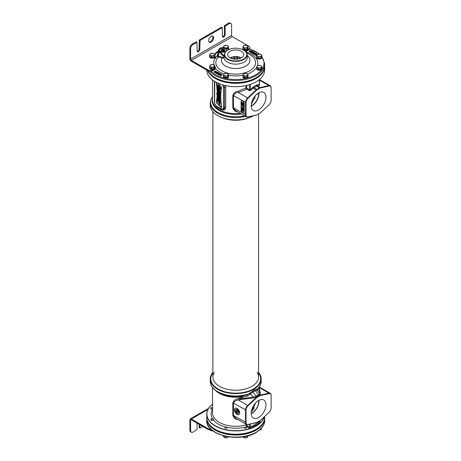<?xml version="1.0" encoding="UTF-8"?>
<svg xmlns="http://www.w3.org/2000/svg" width="461" height="461" viewBox="0 0 461 461"><rect width="100%" height="100%" fill="white"/><g stroke="black" fill="none" stroke-linecap="round" stroke-linejoin="round"><path stroke-width="0.69" d="M212.527 96.516L211.351 98.377L210.245 102.838L210.245 105.206A25.476 14.706 0 0 0 217.707 115.607A25.476 14.706 0 0 0 253.377 115.803A25.297 14.608 180 0 1 217.828 115.676A25.297 14.608 180 0 1 217.765 115.642M271.126 88.08L271.126 87.792A4.426 2.559 120 0 0 270.204 85.763A4.426 2.559 120 0 0 268.913 85.613L260.494 87.475A4.426 2.559 120 0 0 259.572 87.849L257.088 89.284A4.426 2.559 120 0 0 256.16 89.976L247.741 97.836A4.426 2.559 120 0 0 245.534 102.567L245.534 114.875A4.426 2.559 120 0 0 246.451 116.898A4.426 2.559 120 0 0 247.741 117.054L256.16 115.187A4.426 2.559 120 0 0 257.088 114.818L259.82 113.239A4.074 2.351 120 0 0 260.667 112.599L269.091 104.739A4.074 2.351 120 0 0 271.126 100.383L271.126 88.08A4.074 2.351 120 0 0 269.091 86.069L260.667 87.936A4.074 2.351 120 0 0 259.82 88.276L257.336 89.711A4.074 2.351 120 0 0 256.483 90.35L248.064 98.21A4.074 2.351 120 0 0 246.03 102.567L246.03 114.875A4.074 2.351 120 0 0 248.064 116.881L256.483 115.014A4.074 2.351 120 0 0 257.336 114.674M245.926 85.613L245.926 87.993L238.112 91.163C235.588 91.485 233.825 92.897 232.822 95.41L232.822 107.718A1.055 0.611 180 0 1 233.439 107.891L235.669 110.675L246.451 116.898M232.822 107.718C233.767 110.415 235.531 111.856 238.112 112.029M216.128 105.978L217.119 107.102A23.188 13.386 0 0 0 221.874 109.851C224.104 110.496 225.383 109.701 225.723 107.459L225.723 87.377L225.273 85.562M256.143 81.793A28.813 16.636 180 0 1 256.091 81.822A28.813 16.636 180 0 1 215.345 81.822A28.813 16.636 180 0 1 215.293 81.793M234.724 56.864A0.876 0.507 180 0 1 234.983 57.222A0.876 0.507 180 0 1 234.442 57.688A0.876 0.507 180 0 1 233.479 57.579A0.876 0.507 180 0 1 233.226 57.222A0.876 0.507 180 0 1 233.767 56.755A0.876 0.507 180 0 1 234.724 56.864M231.001 58.311A0.876 0.507 180 0 1 232.361 58.224A0.876 0.507 180 0 1 232.621 58.587A0.876 0.507 180 0 1 232.528 58.812M237.645 57.187A0.876 0.507 180 0 1 237.899 57.544A0.876 0.507 180 0 1 237.357 58.011A0.876 0.507 180 0 1 236.401 57.902A0.876 0.507 180 0 1 236.141 57.544A0.876 0.507 180 0 1 236.689 57.078A0.876 0.507 180 0 1 237.645 57.187M233.825 59.066A0.876 0.507 180 0 1 233.785 58.91A0.876 0.507 180 0 1 234.326 58.438A0.876 0.507 180 0 1 235.283 58.547A0.876 0.507 180 0 1 235.542 58.91A0.876 0.507 180 0 1 235.392 59.192M240.613 57.544A0.876 0.507 180 0 1 240.821 57.867A0.876 0.507 180 0 1 240.279 58.334A0.876 0.507 180 0 1 239.322 58.224A0.876 0.507 180 0 1 239.063 57.867A0.876 0.507 180 0 1 240.319 57.406M236.712 59.158A0.876 0.507 180 0 1 237.3 58.749A0.876 0.507 180 0 1 238.204 58.87A0.876 0.507 180 0 1 238.308 58.945M207.594 70.602A28.962 16.723 0 0 0 227.93 82.721A28.962 16.723 0 0 0 256.195 78.439A28.962 16.723 0 0 0 264.649 67.364M206.759 70.124A28.962 16.723 0 0 0 215.241 81.764A28.962 16.723 0 0 0 256.195 81.764L256.195 81.764A28.962 16.723 0 0 0 264.677 69.939L264.677 67.047M251.28 104.503L255.659 95.346M254.996 98.493A21.177 12.228 0 0 0 254.028 97.409M258.73 92.88A9.75 5.63 -60 0 1 258.765 93.623A9.75 5.63 -60 0 1 251.21 105.909M256.863 94.188L257.653 94.142L258.108 93.255M258.996 92.736A10.125 5.843 -60 0 1 259.024 93.468A10.125 5.843 120 0 1 251.222 106.209M265.945 97.219A10.419 6.016 120 0 0 263.669 92.384A10.419 6.016 120 0 0 255.682 95.323A10.419 6.016 120 0 0 251.205 105.73A10.419 6.016 120 0 0 253.25 110.433A10.419 6.016 120 0 0 261.318 107.788A10.419 6.016 120 0 0 265.945 97.219M244.226 103.731A2.109 1.216 -120 0 0 242.74 101.149L242.561 101.045A2.109 1.216 -120 0 0 241.506 100.942A2.109 1.216 -120 0 0 241.074 101.904L241.074 110.306A2.109 1.216 -120 0 0 242.561 112.887L242.74 112.985A2.109 1.216 -120 0 0 243.788 113.089A2.109 1.216 -120 0 0 244.226 112.127L244.226 103.731M241.639 100.884A2.109 1.216 -120 0 0 241.322 101.766L241.322 110.162A2.109 1.216 -120 0 0 242.809 112.743L242.987 112.841A2.109 1.216 -120 0 0 243.909 113.008M242.48 104.163L242.031 103.904L241.783 104.295L243.517 105.298L241.967 103.402L243.517 103.667L243.517 103.293L241.783 102.29L243.149 103.327L241.783 103.126L243.149 104.837L241.783 104.048M243.517 105.298L243.765 104.78L242.446 103.483M243.517 103.667L243.765 103.149L241.783 102.29M242.728 103.085L241.783 103.126M242.814 106.566L242.814 105.483L243.299 105.759L243.517 107.142L243.517 105.638L241.783 104.63L242.595 105.35L242.595 106.439L243.062 106.428L243.062 105.627M243.517 107.142L243.765 105.494L241.783 104.63M242.595 107.528L242.843 106.796L242.411 106.837L242.595 107.528L242.411 106.837M243.373 109.522L243.765 109.009L243.512 108.272L242.549 107.592L241.818 107.914L242.042 108.882L242.999 109.562L243.483 109.378L243.373 108.606L241.927 107.77M243.373 111.366L243.765 110.847L243.512 110.11L242.549 109.43L241.818 109.758L242.042 110.721L242.999 111.401L243.483 111.222L243.373 110.444L241.927 109.614M243.304 109.199L242.549 108.802L242.244 107.955M243.304 111.043L242.549 110.646L242.244 109.793M242.78 108.179L243.224 109.315L242.002 108.485L242.077 107.983L242.78 108.179M242.78 110.018L243.224 111.153L242.002 110.323L242.077 109.822L242.78 110.018M238.112 91.163L238.441 92.465C236.072 92.586 234.407 93.629 233.439 95.583L233.439 107.891L246.03 114.875M246.733 85.429L246.733 88.074A0.703 0.403 180 0 0 245.926 87.993L246.623 89.232L238.441 92.465L248.064 98.21M250.375 84.38L250.375 89.52L249.384 89.872A0.703 0.403 -60 0 1 249.032 90.627L251.02 90.27L250.375 89.52L252.536 87.504A5.129 2.962 -60 0 1 253.608 86.703L256.091 85.268A5.129 2.962 -60 0 1 257.157 84.836L259.324 84.357A0.703 0.507 -102.5 0 0 259.67 85.273L259.537 84.403M259.526 80.214A1.055 0.974 -164.8 0 0 259.612 80.243L259.526 80.514M259.526 79.672L259.612 80.243L268.913 85.613L269.091 86.069M259.324 84.138L259.324 79.626M217.114 107.102A1.055 0.692 127.8 0 0 216.987 106.704M214.768 81.482L214.601 102.405C214.382 103.235 215.085 104.526 216.705 106.278L221.436 109.009C223.066 109.119 223.769 108.635 223.545 107.574L223.545 87.486L222.605 84.876M216.382 82.392L217.35 93.9L216.612 93.151L217.189 95.865L216.295 102.521L221.551 107.955L220.612 96.188L221.539 87.135L217.529 82.963M219.753 90.033L218.018 88.281L217.984 90.056L219.724 91.797L219.753 90.033M219.453 90.696C219.246 89.722 218.86 89.273 218.301 89.365C218.502 90.327 218.889 90.777 219.453 90.696L219.384 90.84M219.753 99.317L218.018 97.565L217.984 99.346L219.724 101.086L219.753 99.317M219.453 100.008C219.246 99.034 218.86 98.591 218.301 98.677C218.502 99.645 218.889 100.089 219.453 100.008L219.384 100.152M217.776 85.101L220.698 88.322L220.698 89.278L218.381 86.731L218.381 88.212L217.776 87.544L217.776 85.101L218.145 84.882L221.067 88.103L220.698 89.278M219.972 95.214L217.759 91.837L217.759 90.898L219.972 92.413L219.972 93.243L218.439 92.114L219.972 94.326L219.972 95.214L220.341 94.107L219.499 92.897M218.67 94.551L218.41 95.715L217.915 95.185L218.024 93.6L219.759 96.896L218.67 96.24L218.381 94.447M219.442 95.64L219.073 95.957C219.597 96.084 219.597 95.75 219.073 94.949L219.413 96.107M216.872 93.416L218.093 95.905L220.001 97.968L220.001 98.815L217.684 96.309L216.716 93.474L217.085 93.26M218.854 101.996L219.966 103.644L219.966 104.52L216.906 99.91L216.993 99.242L218.099 100.821L219.966 101.777L219.966 102.613L218.854 101.996M223.545 87.486A0.703 0.403 -0 0 0 224.53 87.492L223.764 85.199M221.868 109.851A1.055 0.513 113.3 0 0 221.655 109.366C223.839 109.528 224.795 108.929 224.53 107.574L224.53 87.492A1.055 0.611 0 0 1 225.723 87.377M216.705 106.278A0.703 0.352 125.9 0 0 216.791 106.56A0.703 0.352 125.9 0 0 216.831 106.583L221.655 109.366A0.703 0.455 113.3 0 1 221.436 109.009M218.664 88.051L220.122 89.814L220.099 91.583L219.724 91.797M218.67 98.464C218.877 99.426 219.263 99.87 219.822 99.795M218.67 89.146C218.877 90.114 219.263 90.558 219.822 90.483M216.975 100.02L216.67 102.307L221.493 107.304M217.506 96.078L217.091 99.184M216.791 82.6L217.719 93.681L217.35 93.9M218.018 97.565L218.623 97.323M220.006 98.81L220.099 100.867L219.724 101.086M218.756 87.141L218.381 88.212M219.741 91.785L220.346 92.2L219.972 93.243M217.759 90.898L218.393 90.857M218.024 93.6L218.785 93.399M220.139 95.116L220.128 96.683L219.759 96.896M219.038 94.338L218.416 95.721M219.615 96.931L220.37 97.749L220.001 98.815M218.093 95.905L218.67 95.905M217.586 93.762L217.834 94.741M219.678 102.457L220.335 103.431L219.966 104.52M219.448 101.103L220.335 101.558L219.966 102.613M216.993 99.242L217.367 99.023L219.171 100.959M216.295 102.521L216.67 102.307M220.698 88.322L221.067 88.103M219.972 94.326L220.341 94.107M219.972 92.413L220.346 92.2M220.001 97.968L220.37 97.749M217.269 94.032L217.644 93.819M219.966 103.644L220.335 103.431M219.966 101.777L220.335 101.558M218.099 100.821L218.474 100.607M258.558 372.39A25.476 14.706 180 0 1 261.191 378.902L261.191 381.27C261.156 384.001 260.05 386.508 257.872 388.796L254.887 389.706L247.28 394.789L242.353 396.258L242.757 397.405L239.789 399.07L255.14 396.812L259.451 394.322L259.808 393.677L258.886 388.047L258.212 388.485L257.97 390.046L255.308 390.64L252.818 392.075L247.816 395.907L242.757 397.405L242.261 396.696L238.112 398.719C235.588 399.036 233.825 400.448 232.822 402.96L232.822 415.269C233.767 417.971 235.531 419.406 238.112 419.579M261.191 378.902A25.476 14.706 180 0 1 253.729 389.303A25.476 14.706 180 0 1 225.971 392.49A25.476 14.706 180 0 1 210.245 378.902A25.476 14.706 180 0 1 212.878 372.39M258.558 372.476A25.297 14.608 0 0 1 253.608 389.09A25.297 14.608 180 0 1 221.124 390.692A25.297 14.608 180 0 1 212.878 372.476M257.872 388.796L257.734 389.021A1.055 1.014 -161.1 0 0 257.97 390.046M261.191 381.27A25.476 14.706 180 0 1 257.117 389.251A1.055 0.945 -70.8 0 0 257.238 390.265M216.065 390.963A23.188 13.386 0 0 0 242.261 396.696L242.353 396.258A23.499 13.565 180 0 1 219.102 392.835L217.92 392.155A25.165 14.527 180 0 0 247.28 394.789L247.816 395.907M210.245 378.902L210.245 381.27A25.476 14.706 180 0 0 223.533 394.19A25.476 14.706 180 0 0 249.539 393.625L250.306 394.264M249.897 393.193L253.492 397.324L253.515 397.895L256.466 396.477L257.088 396.835A4.426 2.559 120 0 0 256.16 397.526L247.741 405.386A4.426 2.559 120 0 0 245.534 410.117L245.534 422.426A4.426 2.559 120 0 0 246.451 424.454A4.426 2.559 120 0 0 247.741 424.604L256.16 422.737A4.426 2.559 120 0 0 257.088 422.368L259.82 420.789A4.074 2.351 120 0 0 260.667 420.15L269.091 412.29A4.074 2.351 120 0 0 271.126 407.939L271.126 395.63A4.074 2.351 120 0 0 269.091 393.625L260.667 395.486A4.074 2.351 120 0 0 259.82 395.832L257.336 397.267A4.074 2.351 120 0 0 256.483 397.901L248.064 405.761A4.074 2.351 120 0 0 246.03 410.117L246.03 422.426A4.074 2.351 120 0 0 248.064 424.431L256.483 422.564A4.074 2.351 120 0 0 257.336 422.224M252.501 391.084A1.055 0.588 -114.9 0 0 252.818 392.075L256.097 396.149A1.055 0.611 60 0 0 256.466 396.477L260.35 393.948A1.055 0.962 -9.3 0 1 259.808 393.677L256.996 390.179A1.055 0.939 -69.8 0 1 256.881 389.159M254.887 389.706A1.055 0.622 -125.3 0 0 255.308 390.64L258.581 394.714A1.055 0.611 60 0 0 258.955 395.042L259.572 395.4L257.088 396.835L257.336 397.267M259.318 387.021L259.434 388.312A1.055 0.962 -9.3 0 1 258.886 388.047A1.055 1.026 -141.9 0 1 258.73 387.822M271.126 395.63L271.126 395.342A4.426 2.559 120 0 0 270.204 393.314A4.426 2.559 120 0 0 268.913 393.164L260.494 395.025A4.426 2.559 120 0 0 259.572 395.4L259.82 395.832M259.024 387.436A1.055 0.974 -164.8 0 0 259.612 387.793L268.913 393.164L269.091 393.625M212.527 387.592L212.527 412.9A23.188 13.386 0 0 0 245.926 424.921L246.762 426.736A24.594 14.199 180 0 1 245.822 426.995L244.428 427.33A1.17 0.674 0 0 0 244.301 427.635A1.17 0.674 0 0 0 245.465 428.309A1.17 0.674 0 0 0 246.635 427.635A1.17 0.674 0 0 0 245.822 426.995M225.613 426.995L227.008 427.33A1.17 0.674 0 0 1 227.135 427.635A1.17 0.674 0 0 1 226.795 428.113A1.17 0.674 0 0 1 225.521 428.257A1.17 0.674 0 0 1 224.801 427.635A1.17 0.674 0 0 1 225.141 427.157A1.17 0.674 0 0 1 225.613 426.995A24.594 14.199 180 0 1 213.374 419.983M212.757 405.38L212.118 404.504A28.813 16.636 0 0 0 224.668 429.41A28.813 16.636 0 0 0 264.084 416.963M264.677 416.41L264.677 417.493A28.962 16.723 180 0 1 256.195 429.312L255.947 429.456A28.611 16.515 180 0 1 215.489 429.456A28.611 16.515 180 0 1 215.362 429.387M255.947 429.456L256.195 429.312A28.962 16.723 180 0 1 215.241 429.312A28.962 16.723 180 0 1 206.759 417.493L206.759 414.168A28.962 16.723 180 0 1 212.417 404.239M264.337 416.727A28.962 16.723 180 0 1 256.195 425.993A28.962 16.723 180 0 1 224.634 429.617A28.962 16.723 180 0 1 206.759 414.168M212.527 404.141L212.118 404.504M251.28 412.059L255.659 402.897M258.73 400.43A9.75 5.63 -60 0 1 258.765 401.174A9.75 5.63 -60 0 1 251.21 413.459M258.996 400.286A10.125 5.843 120 0 1 259.024 401.018A10.125 5.843 -60 0 1 251.222 413.759M251.205 413.281A10.419 6.016 120 0 0 253.25 417.983A10.419 6.016 120 0 0 261.318 415.338A10.419 6.016 120 0 0 265.945 404.775A10.419 6.016 120 0 0 263.669 399.935A10.419 6.016 120 0 0 255.682 402.874A10.419 6.016 120 0 0 251.205 413.281M232.822 415.269A1.055 0.611 180 0 1 233.439 415.442L235.669 418.231L246.451 424.454M238.112 398.719L238.441 400.015C236.072 400.142 234.407 401.179 233.439 403.133L233.439 415.442L246.03 422.426M253.515 397.895L239.818 399.635L239.426 398.339L239.818 399.635L238.441 400.015L248.064 405.761M260.35 393.948L259.434 388.312A1.055 0.974 23.6 0 1 258.748 387.799M239.691 412.9A3.688 2.132 60 0 1 238.931 414.589A3.688 2.132 60 0 1 236.084 413.603A3.688 2.132 60 0 1 234.476 409.887A3.688 2.132 60 0 1 235.243 408.198A3.688 2.132 60 0 1 238.083 409.189A3.688 2.132 60 0 1 239.691 412.9M239.052 414.508A3.688 2.132 60 0 1 236.257 413.373A3.688 2.132 60 0 1 234.724 409.743A3.688 2.132 60 0 1 235.369 408.135M238.954 412.186A2.293 1.325 -120 0 0 237.968 409.898A2.293 1.325 -120 0 0 236.211 409.247A2.293 1.325 -120 0 0 235.709 410.313A2.293 1.325 -120 0 0 236.729 412.641A2.293 1.325 -120 0 0 238.504 413.223A2.293 1.325 -120 0 0 238.954 412.186M251.925 409.201A1.181 0.68 0 0 0 253.256 408.809A1.181 0.68 0 0 0 253.014 408.048A1.181 0.68 0 0 0 252.438 407.864M251.285 412.019A1.181 0.68 0 0 0 251.458 411.857A1.181 0.68 0 0 0 251.401 411.235M253.435 409.668A1.181 0.68 0 0 0 251.718 409.869M251.585 410.371A1.181 0.68 0 0 0 251.66 410.497A1.181 0.68 0 0 0 251.902 410.699A1.181 0.68 0 0 0 252.536 410.889M253.054 408.988A0.876 0.507 0 0 0 253.054 408.965A0.876 0.507 0 0 0 252.801 408.602A0.876 0.507 0 0 0 252.196 408.458M253.089 410.186A0.876 0.507 0 0 0 251.862 410.647A0.876 0.507 0 0 0 251.862 410.676M249.297 117.67A22.837 13.185 180 0 1 222.139 117.67M258.558 372.966A24.946 14.4 0 0 1 253.36 388.946A24.946 14.4 180 0 1 221.637 390.651A24.946 14.4 180 0 1 212.878 372.966M257.065 372.35A22.837 13.185 0 0 1 258.558 377.04A22.837 13.185 0 0 1 251.867 386.364A22.837 13.185 180 0 1 226.979 389.222A22.837 13.185 180 0 1 212.878 377.04A22.837 13.185 180 0 1 214.371 372.35M207.917 70.787A28.985 16.734 0 0 0 215.218 77.88A28.985 16.734 0 0 0 246.814 81.505A28.985 16.734 0 0 0 264.706 66.044A28.985 16.734 0 0 0 264.706 65.929M207.727 70.683A28.985 16.734 0 0 0 215.218 78.163A28.985 16.734 0 0 0 246.814 81.793A28.985 16.734 0 0 0 264.706 66.332A28.985 16.734 0 0 0 264.706 66.188M206.759 417.067A28.985 16.734 0 0 0 206.73 417.775A28.985 16.734 0 0 0 215.218 429.612A28.985 16.734 0 0 0 246.814 433.242A28.985 16.734 0 0 0 264.706 417.775A28.985 16.734 0 0 0 264.677 417.067M206.73 417.92A28.985 16.734 0 0 0 206.73 418.064A28.985 16.734 0 0 0 215.218 429.9A28.985 16.734 0 0 0 246.814 433.524A28.985 16.734 0 0 0 264.706 418.064A28.985 16.734 0 0 0 264.706 417.92M208.084 70.867A28.985 16.734 0 0 0 215.218 77.65A28.985 16.734 0 0 0 256.218 77.65L256.218 77.65A28.985 16.734 0 0 0 264.706 65.814L264.706 63.751L261.785 56.259M256.016 77.765L256.016 77.765A28.709 16.573 180 0 1 215.42 77.765A28.709 16.573 180 0 1 215.322 77.707M222.179 74.722L215.218 70.994L213.979 71.997L220.439 75.725L222.179 75.01L215.719 71.282L213.979 71.709M257.595 54.433L250.749 50.48L249.009 51.2L255.964 55.499L256.973 55.205L256.425 55.522M217.915 54.07A5.826 3.365 0 0 0 217.148 56.242L218.312 57.106A35.272 16.118 75.9 0 1 221.977 58.126C223.268 58.397 223.994 57.913 224.144 56.68M217.846 55.666L218.52 56.357L218.929 51.77A4.61 2.662 180 0 1 218.324 50.278L217.805 55.078A5.129 2.962 0 0 0 217.846 55.666A0.703 0.57 166.7 0 1 217.148 56.242A22.111 12.764 180 0 0 215.368 58.184M218.214 57.106A0.703 0.617 98.3 0 0 218.52 56.357L218.595 56.363A35.929 16.423 75.9 0 1 222.329 57.406C223.36 57.752 223.931 57.464 224.046 56.53L223.366 56.207A0.524 0.375 -45 0 1 223.821 55.666L219.384 51.229A4.086 2.357 180 0 1 220.035 48.382A4.086 2.357 180 0 1 224.962 48.007L229.192 49.413M225.533 48.543A3.688 2.132 180 0 1 226.61 50.047A3.688 2.132 180 0 1 224.334 52.018A3.688 2.132 180 0 1 220.312 51.557A3.688 2.132 180 0 1 219.234 50.047A3.688 2.132 180 0 1 221.511 48.082A3.688 2.132 180 0 1 225.533 48.543M224.155 56.104A0.524 0.49 -109.5 0 0 224.092 56.473L223.821 55.666A12.286 7.094 180 0 1 224.34 54.761M227.682 50.18L227.682 50.18A11.364 6.558 0 0 0 224.374 54.415A11.364 6.558 0 0 0 231.047 60.8A11.364 6.558 0 0 0 243.754 59.457A11.364 6.558 0 0 0 247.061 54.415A11.364 6.558 0 0 0 243.754 50.18A11.364 6.558 0 0 0 243.644 50.116M227.901 50.053A11.052 6.385 0 0 0 227.901 59.083A11.052 6.385 0 0 0 243.535 59.083A11.052 6.385 0 0 0 243.535 50.053A11.052 6.385 0 0 0 227.901 50.053M241.385 51.298A8.016 4.627 0 0 0 232.569 50.312A8.016 4.627 0 0 0 227.705 54.669A8.016 4.627 0 0 0 230.051 57.838A8.016 4.627 0 0 0 238.706 58.864A8.016 4.627 0 0 0 243.731 54.669A8.016 4.627 0 0 0 241.385 51.298M241.287 57.896A7.768 4.483 0 0 0 241.212 57.85A7.768 4.483 0 0 0 230.223 57.85A7.768 4.483 0 0 0 230.148 57.896M221.418 51.206A2.132 1.227 0 0 0 223.718 51.476A2.132 1.227 0 0 0 225.054 50.364A2.132 1.227 0 0 0 224.426 49.465A2.132 1.227 0 0 0 222.087 49.206A2.132 1.227 0 0 0 220.79 50.364A2.132 1.227 0 0 0 221.418 51.206M219.24 50.191A3.688 2.132 180 0 1 221.626 48.342A3.688 2.132 180 0 1 225.533 48.831A3.688 2.132 180 0 1 226.605 50.191M224.144 56.582A0.703 0.392 -173.8 0 0 224.092 56.473L224.046 56.53A0.524 0.467 -102.4 0 1 224.121 56.081M214.918 72.538L216.174 72.965M216.895 72.544L216.785 71.893M217.402 72.256L216.163 72.971L216.318 73.345L217.235 72.821M216.318 73.063L217.402 72.435L216.964 73.432L217.2 73.858L218.249 73.247M217.385 73.282L217.638 72.389L217.229 73.374L218.284 72.763M218.802 73.063L217.557 73.777L217.92 74.037M218.134 73.916L218.9 73.472M219.603 73.524L218.9 73.455L219.597 73.916L217.92 73.985L218.854 74.815L218.987 74.446L218.26 74.031L219.62 74.054L219.707 73.581M218.785 74.33L220.266 74.578L219.995 74.941L219.378 74.463L219.972 75.045L220.525 74.815L219.88 74.325L220.3 74.077L221.05 74.509M218.9 73.455L219.027 73.812L219.551 73.645M220.306 73.927L219.615 74.325L220.272 74.872M219.603 74.959L220.335 75.27L220.548 74.711M220.231 74.405L221.05 74.797M215.483 72.394L216.157 72.002L216.63 72.279M216.935 72.481L216.935 72.077M216.883 72.556L216.935 72.198M216.774 72.619L216.883 72.285M216.376 72.844L216.774 72.377M216.221 72.936L216.376 72.608M216.065 72.988L216.221 72.671M215.852 72.988L216.065 72.7M216.163 71.536L214.918 72.256M216.157 71.72L216.618 72.291L215.961 72.579L215.235 72.25L216.157 72.002M217.2 73.57L218.439 73.092M217.713 73.869L218.958 73.432M216.624 72.273L216.624 71.985M216.163 73.259L216.163 72.971M216.964 73.72L216.964 73.432M217.557 74.065L217.557 73.777M217.92 74.273L217.92 73.985M219.292 73.812L219.292 73.524M219.159 73.8L219.159 73.512M219.488 74.354L219.488 74.065M219.799 74.717L219.799 74.428M219.978 74.728L219.978 74.44M220.3 74.365L220.3 74.077M220.525 75.103L220.525 74.815M220.444 75.212L220.444 74.924M220.335 75.27L220.335 74.982M220.151 75.316L220.151 75.028M219.972 75.333L219.972 75.045M219.759 75.304L219.759 75.016M219.344 75.068L219.344 74.78M220.266 74.866L220.266 74.578M220.11 74.774L220.11 74.486M257.33 54.565L250.749 50.768L249.009 51.2M256.823 54.271L256.944 54.813M256.662 54.363L257.192 54.669L256.155 54.738L256.362 55.147M255.855 54.548L256.137 53.874L255.492 54.755L256.575 54.133M255.976 53.787L254.737 54.502L254.841 54.847L255.55 54.438M254.841 54.565L255.895 53.954L255.279 54.819L255.578 55.113M255.843 54.963L256.155 54.784M256.351 54.669L256.662 54.49M255.008 53.897L255.388 53.96L255.008 53.897L255.146 54.265M255.008 53.228L254.074 53.482L254.339 53.92L254.339 53.447L255.054 53.464L254.403 53.943L253.838 53.62L253.925 54.035L255.169 53.315M254.501 53.643L254.933 53.655M253.925 54.035L254.161 54.369L255.008 54.023M255.198 53.856L255.244 53.453M254.414 53.286L254.339 52.842M254.27 52.802L252.749 53.355L252.853 53.701L254.42 52.975M253.216 52.191L253.585 52.589L252.501 53.211L252.749 53.476M253.054 52.283L253.337 52.727M252.248 52.3L252.49 52.733L252.622 52.37L252.248 52.3L252.622 52.37M252.432 52.26L252.686 51.886L251.164 52.197M252.052 51.517L251.977 51.914M251.919 51.597L252.415 51.88L251.153 52.035L251.072 52.675L251.718 52.421L251.164 52.254M251.147 52.427L251.418 52.785L251.718 52.421M251.314 52.37L252.3 52.272M250.951 51.649L251.487 51.632M251.545 51.223L250.83 51.332L251.136 51.782L250.715 52.03L250.069 51.811L250.669 52.156L251.354 51.759L250.836 51.551L251.314 51.275L251.597 51.909L251.648 51.286M250.68 51.517L250.784 51.989M250.669 52.156L250.98 52.266M250.26 51.765L250.68 51.534M250.899 51.292L250.519 50.756L249.493 51.35L250.012 51.563L250.911 50.981M249.493 51.35L249.58 51.811L250.069 51.828M249.735 51.188L250.467 50.848L250.519 51.246L249.649 51.384L250.646 51.159M256.212 55.562L257.175 54.801M255.578 55.274L256.212 55.355M256.155 54.738L256.61 55.003L256.264 55.205L255.578 54.992M255.44 54.911L256.679 54.352M254.074 53.482L254.501 53.539M252.853 53.413L254.017 52.865L254.092 53.47M252.605 53.274L253.85 52.779M254.737 54.79L254.737 54.502M255.21 53.845L255.21 53.557M254.628 54.242L254.628 53.954M254.478 54.306L254.478 54.018M254.339 54.346L254.339 54.058M254.161 54.369L254.161 54.081M254.04 54.358L254.04 54.07M254.852 53.603L254.852 53.315M254.754 53.58L254.754 53.292M254.651 53.58L254.651 53.292M254.553 53.614L254.553 53.326M254.339 53.92L254.339 53.632M254.017 53.153L254.017 52.865M253.907 53.153L253.907 52.865M253.792 53.176L253.792 52.888M253.671 53.228L253.671 52.94M252.749 53.643L252.749 53.355M252.501 53.499L252.501 53.211M252.49 52.733L252.49 52.445M252.553 52.249L252.553 51.96M251.401 52.347L251.401 52.058M251.597 52.761L251.597 52.473M251.418 52.785L251.418 52.496M251.297 52.773L251.297 52.485M250.997 52.6L250.997 52.312M250.069 52.099L250.069 51.811M250.686 51.903L250.686 51.615M251.666 51.828L251.666 51.54M251.597 51.909L251.597 51.62M251.412 51.586L251.412 51.298M251.314 51.563L251.314 51.275M251.205 51.563L251.205 51.275M251.095 51.586L251.095 51.298M250.398 51.707L250.398 51.419M250.634 51.569L250.634 51.28M249.879 51.863L249.879 51.574M249.712 51.857L249.712 51.569M249.58 51.811L249.58 51.523M249.499 51.736L249.499 51.448M250.577 51.136L250.577 50.848M250.467 51.136L250.467 50.848M250.237 51.188L250.237 50.9M250.064 51.269L250.064 50.981M264.706 418.179A28.985 16.734 180 0 1 264.706 418.294A28.985 16.734 180 0 1 256.218 430.13A28.985 16.734 180 0 1 224.622 433.755A28.985 16.734 180 0 1 206.73 418.294A28.985 16.734 180 0 1 206.73 418.179M244.365 50.566A3.515 2.028 0 0 0 247.148 49.978L248.761 49.045A3.515 2.028 0 0 0 249.793 47.61A3.515 2.028 0 0 0 248.761 46.175L232.361 36.707L191.367 60.379A1.055 0.611 60 0 1 190.624 59.083L190.624 48.757L189.874 48.324A3.515 2.028 -60 0 1 192.364 44.026L196.334 42.014M222.525 36.817A1.93 1.118 120 0 0 224.415 34.27L224.415 25.804L228.385 23.223A3.515 2.028 -60 0 1 230.143 23.05L230.892 23.482A3.515 2.028 120 0 1 231.618 25.09L231.618 35.416A1.055 0.611 -120 0 0 232.361 36.707M230.892 23.482A3.515 2.028 120 0 0 229.134 23.655L225.158 26.237L225.158 34.702L224.415 34.27M225.158 34.702A1.93 1.118 120 0 1 224.317 36.644A1.93 1.118 120 0 1 222.824 37.162A1.93 1.118 120 0 1 222.427 36.275L222.179 27.672L200.062 40.435L199.815 49.333A1.93 1.118 -60 0 1 198.973 51.275A1.93 1.118 -60 0 1 197.481 51.793A1.93 1.118 -60 0 1 197.083 50.912L197.008 42.285L193.107 44.452A3.515 2.028 120 0 0 190.624 48.757M208.637 40.654A3.515 2.028 -60 0 1 210.17 37.116A3.515 2.028 -60 0 1 212.878 36.177A3.515 2.028 -60 0 1 213.604 37.785A3.515 2.028 -60 0 1 212.072 41.317A3.515 2.028 -60 0 1 209.363 42.262A3.515 2.028 -60 0 1 208.637 40.654M212.463 36.027A3.515 2.028 -60 0 1 212.861 37.353A3.515 2.028 -60 0 1 211.564 40.62A3.515 2.028 -60 0 1 209.029 41.974M189.874 48.324L189.874 58.656A2.109 1.216 -120 0 0 191.367 61.238L207.767 70.706L207.767 69.842L191.367 60.379M222.179 27.672L221.678 27.383M221.43 27.239L199.319 40.009L200.062 40.435M199.815 49.333L199.071 48.901L199.319 40.009M199.071 48.901A1.93 1.118 -60 0 1 197.187 51.448M214.365 65.278A21.961 12.678 180 0 1 213.754 62.316A21.961 12.678 180 0 1 215.154 57.861A3.515 2.028 0 0 0 215.379 57.147A3.515 2.028 0 0 0 215.229 56.559A8.431 4.869 180 0 1 214.861 55.141A8.431 4.869 180 0 1 218.214 51.252M215.379 67.479L215.379 68.337A3.515 2.028 180 0 1 214.348 69.772L214.348 68.914A3.515 2.028 0 0 0 215.379 67.479A3.515 2.028 0 0 0 215.154 66.764A21.961 12.678 180 0 1 214.728 66.05M214.348 68.914L212.734 69.842A3.515 2.028 0 0 1 207.767 69.842M215.379 57.147L215.379 58.011A3.515 2.028 180 0 1 215.154 58.72L215.154 57.861M214.895 55.574A8.431 4.869 180 0 1 218.122 52.156M249.793 47.61L249.793 48.468A3.515 2.028 180 0 1 248.761 49.903L247.148 50.837A3.515 2.028 180 0 1 245.402 51.384M214.348 69.772L212.734 70.706A3.515 2.028 180 0 1 207.767 70.706M211.53 429.779A3.515 2.028 180 0 1 207.767 429.324L191.367 419.856A1.055 0.611 60 0 0 190.842 419.804A1.055 0.611 60 0 0 190.624 420.288L190.624 430.614A3.515 2.028 120 0 0 191.35 432.222L190.606 431.796A3.515 2.028 -60 0 1 189.874 430.182L189.874 419.856A2.109 1.216 60 0 1 190.312 418.893A2.109 1.216 60 0 1 191.367 418.997L207.767 428.465A3.515 2.028 0 0 0 210.913 429.024M191.35 432.222A3.515 2.028 120 0 0 193.107 432.049L197.083 429.468L197.083 423.158M199.815 424.737L199.89 428.05L202.8 426.454M199.319 427.601L199.071 424.304M209.634 67.093A2.599 1.504 0 0 0 209.582 67.398A2.599 1.504 0 0 0 209.634 67.698A2.599 1.504 0 0 0 210.124 68.314L210.349 68.182M210.124 68.314L210.124 68.856L210.596 68.585A2.599 1.504 0 0 0 213.334 68.741A2.599 1.504 0 0 0 214.786 67.398A2.599 1.504 0 0 0 214.693 67.001M214.786 67.398L214.786 67.94A2.599 1.504 180 0 1 213.334 69.288A2.599 1.504 180 0 1 210.596 69.133L210.821 68.453M210.124 68.856A2.599 1.504 180 0 1 209.582 67.94L209.582 67.398M209.64 55.839A2.599 1.504 0 0 0 209.588 56.144A2.599 1.504 0 0 0 209.64 56.449A2.599 1.504 0 0 0 210.124 57.06L210.354 56.928M210.124 57.06L210.124 57.608L210.596 57.331A2.599 1.504 0 0 0 213.334 57.492A2.599 1.504 0 0 0 214.786 56.144A2.599 1.504 0 0 0 214.693 55.746M214.786 56.144L214.786 56.691A2.599 1.504 180 0 1 213.334 58.04A2.599 1.504 180 0 1 210.596 57.879L210.827 57.204M210.124 57.608A2.599 1.504 180 0 1 209.588 56.691L209.588 56.144M228.201 48.958A2.599 1.504 0 0 0 228.57 48.186A2.599 1.504 0 0 0 228.477 47.794M228.57 48.186L228.57 48.733A2.599 1.504 180 0 1 228.506 49.062M242.912 47.886A2.599 1.504 0 0 0 242.855 48.192A2.599 1.504 0 0 0 242.912 48.497A2.599 1.504 0 0 0 243.396 49.108L243.627 48.975M243.396 49.108L243.396 49.655L243.869 49.379A2.599 1.504 0 0 0 246.606 49.54A2.599 1.504 0 0 0 248.058 48.192A2.599 1.504 0 0 0 247.966 47.794M248.058 48.192L248.058 48.739A2.599 1.504 180 0 1 246.606 50.088A2.599 1.504 180 0 1 243.869 49.926L244.1 49.252M243.396 49.655A2.599 1.504 180 0 1 242.855 48.739L242.855 48.192M223.424 75.909A2.599 1.504 0 0 0 223.366 76.215A2.599 1.504 0 0 0 223.424 76.52A2.599 1.504 0 0 0 223.908 77.131L224.132 77.004M223.908 77.131L223.908 77.679L224.38 77.408A2.599 1.504 0 0 0 227.117 77.563A2.599 1.504 0 0 0 228.57 76.215A2.599 1.504 0 0 0 228.477 75.817M228.57 76.215L228.57 76.762A2.599 1.504 180 0 1 227.117 78.111A2.599 1.504 180 0 1 224.38 77.955L224.611 77.275M223.908 77.679A2.599 1.504 180 0 1 223.366 76.762L223.366 76.215M242.912 75.909A2.599 1.504 0 0 0 242.855 76.215A2.599 1.504 0 0 0 242.912 76.52A2.599 1.504 0 0 0 243.396 77.131L243.627 76.999M243.396 77.131L243.396 77.679L243.869 77.402A2.599 1.504 0 0 0 246.606 77.563A2.599 1.504 0 0 0 248.058 76.215A2.599 1.504 0 0 0 247.966 75.817M248.058 76.215L248.058 76.762A2.599 1.504 180 0 1 246.606 78.111A2.599 1.504 180 0 1 243.869 77.949L244.1 77.275M243.396 77.679A2.599 1.504 180 0 1 242.855 76.762L242.855 76.215M256.691 67.951A2.599 1.504 0 0 0 256.639 68.257A2.599 1.504 0 0 0 256.691 68.562A2.599 1.504 0 0 0 257.175 69.173L257.405 69.041M257.175 69.173L257.175 69.72L257.653 69.444A2.599 1.504 0 0 0 260.384 69.605A2.599 1.504 0 0 0 261.842 68.257A2.599 1.504 0 0 0 261.744 67.859M261.842 68.257L261.842 68.804A2.599 1.504 180 0 1 260.384 70.153A2.599 1.504 180 0 1 257.653 69.991L257.878 69.317M257.175 69.72A2.599 1.504 180 0 1 256.639 68.804L256.639 68.257M256.685 56.697A2.599 1.504 0 0 0 256.633 57.003A2.599 1.504 0 0 0 256.685 57.308A2.599 1.504 0 0 0 257.175 57.919L257.399 57.792M257.175 57.919L257.175 58.466L257.647 58.195A2.599 1.504 0 0 0 260.384 58.351A2.599 1.504 0 0 0 261.836 57.003A2.599 1.504 0 0 0 261.744 56.605M261.836 57.003L261.836 57.55A2.599 1.504 180 0 1 260.384 58.899A2.599 1.504 180 0 1 257.647 58.743L257.872 58.063M257.175 58.466A2.599 1.504 180 0 1 256.633 57.55L256.633 57.003M226.57 436.527A2.599 1.504 180 0 1 224.38 436.256L224.38 436.048M247.62 435.899A2.599 1.504 180 0 1 244.866 436.527M210.158 68.003A2.282 1.32 0 0 0 210.568 68.326A2.282 1.32 0 0 0 211.126 68.562M211.968 68.706A2.282 1.32 0 0 0 213.506 68.47M214.244 67.963A2.282 1.32 0 0 0 214.463 67.496M209.634 66.378L209.634 67.704L211.501 68.781L212.775 68.585L214.048 68.384L214.728 66.914L214.728 65.589L212.867 64.511L210.32 64.909L209.634 66.378L211.501 67.456L214.048 67.058L214.728 65.589M214.048 68.384L214.048 67.058M211.501 68.781L211.501 67.456M213.8 64.886A2.282 1.32 0 0 0 211.593 64.546A2.282 1.32 0 0 0 209.98 65.474A2.282 1.32 0 0 0 210.568 66.747A2.282 1.32 0 0 0 212.775 67.093A2.282 1.32 0 0 0 214.388 66.159A2.282 1.32 0 0 0 213.8 64.886M210.164 56.755A2.282 1.32 0 0 0 210.573 57.078A2.282 1.32 0 0 0 211.132 57.314M211.968 57.458A2.282 1.32 0 0 0 213.512 57.216M214.25 56.715A2.282 1.32 0 0 0 214.463 56.248M209.64 55.124L209.64 56.449L211.507 57.527L214.054 57.135L214.734 55.666L214.734 54.34L213.8 53.632L212.867 53.263L210.32 53.655L209.64 55.124L211.507 56.202L214.054 55.81L214.734 54.34M214.054 57.135L214.054 55.81M211.507 57.527L211.507 56.202M213.8 53.632A2.282 1.32 0 0 0 211.593 53.292A2.282 1.32 0 0 0 209.98 54.225A2.282 1.32 0 0 0 210.573 55.499A2.282 1.32 0 0 0 212.78 55.839A2.282 1.32 0 0 0 214.394 54.905A2.282 1.32 0 0 0 213.8 53.632M228.028 48.757A2.282 1.32 0 0 0 228.247 48.29M227.97 48.883L228.518 46.382L226.651 45.305L224.104 45.702L223.424 47.172L224.795 47.835M227.832 48.837L228.518 46.382M225.285 48.249L227.832 47.852M223.424 47.61L223.424 47.172M227.584 45.679A2.282 1.32 0 0 0 225.377 45.339A2.282 1.32 0 0 0 223.764 46.267A2.282 1.32 0 0 0 224.357 47.541A2.282 1.32 0 0 0 226.558 47.886A2.282 1.32 0 0 0 228.178 46.953A2.282 1.32 0 0 0 227.584 45.679M243.431 48.803A2.282 1.32 0 0 0 243.846 49.125A2.282 1.32 0 0 0 244.405 49.362M245.24 49.506A2.282 1.32 0 0 0 246.785 49.264M247.522 48.757A2.282 1.32 0 0 0 247.736 48.296M242.912 47.172L242.912 48.497L244.774 49.575L247.327 49.183L248.006 47.708L248.006 46.382L247.073 45.679L246.139 45.311L243.592 45.702L242.912 47.172L244.774 48.249L247.327 47.858L248.006 46.382M247.327 49.183L247.327 47.858M244.774 49.575L244.774 48.249M247.073 45.679A2.282 1.32 0 0 0 244.866 45.339A2.282 1.32 0 0 0 243.252 46.273A2.282 1.32 0 0 0 243.846 47.546A2.282 1.32 0 0 0 246.053 47.886A2.282 1.32 0 0 0 247.666 46.953A2.282 1.32 0 0 0 247.073 45.679M212.798 430.816L211.501 430.851L209.634 429.773M211.501 429.785L211.501 430.851M213.086 418.928A1.406 0.813 180 0 1 213.178 418.974A1.406 0.813 180 0 1 213.587 419.55A1.406 0.813 180 0 1 213.178 420.127A1.406 0.813 180 0 1 211.645 420.299A1.406 0.813 180 0 1 210.775 419.55A1.406 0.813 180 0 1 211.19 418.974L211.351 418.882A1.176 0.68 180 0 1 213.017 418.882A1.176 0.68 180 0 1 213.017 419.844A1.176 0.68 180 0 1 211.351 419.844A1.176 0.68 180 0 1 211.351 418.882L211.19 418.974M212.527 409.086A1.406 0.813 180 0 1 210.781 408.296A1.406 0.813 180 0 1 211.19 407.726L211.357 407.628A1.176 0.68 180 0 1 212.527 407.461M212.527 408.757A1.176 0.68 180 0 1 211.178 408.458A1.176 0.68 180 0 1 211.357 407.628L211.19 407.726A1.406 0.813 180 0 1 211.196 407.72M237.432 412.243L238.222 412.174L238.222 411.12L237.432 410.14L236.643 410.209L236.643 411.264L237.432 412.243L238.222 411.788M236.643 411.264L237.801 410.595M222.012 49.926L221.678 50.641L222.588 51.171L223.833 50.975L224.167 50.261L223.257 49.73L222.012 49.926L222.012 50.837M223.257 49.73L223.257 51.067M223.942 76.826A2.282 1.32 0 0 0 224.357 77.148A2.282 1.32 0 0 0 224.916 77.385M225.752 77.529A2.282 1.32 0 0 0 227.296 77.292M228.028 76.785A2.282 1.32 0 0 0 228.247 76.319M223.424 75.201L223.424 76.526L225.285 77.604L227.832 77.206L228.518 75.737L228.518 74.411L226.651 73.334L224.104 73.725L223.424 75.201L225.285 76.278L227.832 75.881L228.518 74.411M227.832 77.206L227.832 75.881M225.285 77.604L225.285 76.278M227.584 73.708A2.282 1.32 0 0 0 225.377 73.362A2.282 1.32 0 0 0 223.764 74.296A2.282 1.32 0 0 0 224.357 75.569A2.282 1.32 0 0 0 226.558 75.909A2.282 1.32 0 0 0 228.178 74.982A2.282 1.32 0 0 0 227.584 73.708M243.431 76.826A2.282 1.32 0 0 0 243.846 77.148A2.282 1.32 0 0 0 244.405 77.385M245.24 77.529A2.282 1.32 0 0 0 246.785 77.287M247.522 76.785A2.282 1.32 0 0 0 247.736 76.319M242.912 75.195L242.912 76.52L244.774 77.598L246.053 77.402L247.327 77.206L248.006 75.737L248.006 74.411L246.139 73.334L243.592 73.725L242.912 75.195L244.774 76.272L247.327 75.881L248.006 74.411M247.327 77.206L247.327 75.881M244.774 77.598L244.774 76.272M247.073 73.702A2.282 1.32 0 0 0 244.866 73.362A2.282 1.32 0 0 0 243.252 74.296A2.282 1.32 0 0 0 243.846 75.569A2.282 1.32 0 0 0 246.053 75.909A2.282 1.32 0 0 0 247.666 74.976A2.282 1.32 0 0 0 247.073 73.702M257.215 68.868A2.282 1.32 0 0 0 257.624 69.19A2.282 1.32 0 0 0 258.183 69.427M259.019 69.571A2.282 1.32 0 0 0 260.563 69.329M261.301 68.827A2.282 1.32 0 0 0 261.514 68.361M256.691 67.237L256.691 68.562L258.558 69.64L261.105 69.248L261.785 67.779L261.785 66.453L260.851 65.744L259.923 65.376L257.371 65.767L256.691 67.237L258.558 68.314L261.105 67.923L261.785 66.453M261.105 69.248L261.105 67.923M258.558 69.64L258.558 68.314M260.851 65.744A2.282 1.32 0 0 0 258.65 65.404A2.282 1.32 0 0 0 257.031 66.338A2.282 1.32 0 0 0 257.624 67.611A2.282 1.32 0 0 0 259.831 67.951A2.282 1.32 0 0 0 261.445 67.018A2.282 1.32 0 0 0 260.851 65.744M257.209 57.613A2.282 1.32 0 0 0 257.618 57.936A2.282 1.32 0 0 0 258.177 58.172M259.019 58.317A2.282 1.32 0 0 0 260.557 58.08M261.295 57.573A2.282 1.32 0 0 0 261.514 57.106M256.685 55.988L256.685 57.314L258.552 58.391L261.099 57.994L261.785 56.524L261.785 55.199L259.918 54.121L257.371 54.519L256.685 55.988L258.552 57.066L261.099 56.668L261.785 55.199M261.099 57.994L261.099 56.668M258.552 58.391L258.552 57.066M260.851 54.496A2.282 1.32 0 0 0 258.644 54.15A2.282 1.32 0 0 0 257.031 55.084A2.282 1.32 0 0 0 257.618 56.357A2.282 1.32 0 0 0 259.825 56.697A2.282 1.32 0 0 0 261.439 55.769A2.282 1.32 0 0 0 260.851 54.496M225.694 436.561L225.008 436.463M227.832 436.757L227.832 437.558L225.285 437.95L223.424 436.872L223.424 435.795M225.285 436.625L225.285 437.95M228.247 436.821L227.832 437.558M247.401 436.066L246.992 436.279M245.183 436.561L244.676 436.567M247.327 436.227L247.327 437.552L246.053 437.915L244.774 437.95L242.912 436.861M244.774 436.625L244.774 437.95M248.006 435.795L247.327 437.552M261.105 428.615L261.105 429.594L259.676 429.98M261.785 427.843L261.105 429.594M210.245 102.838A25.476 14.706 0 0 0 245.58 116.397M212.527 96.585A25.165 14.527 0 0 0 217.58 112.3A25.165 14.527 0 0 0 244.589 115.826M212.527 98.677A23.499 13.565 0 0 0 241.466 114.023M247.741 117.054L248.064 116.881M256.16 115.187L256.483 115.014M240.348 113.377A23.188 13.386 180 0 1 212.527 100.256L212.527 79.955M232.822 95.41A1.055 0.611 180 0 1 233.439 95.583L246.03 102.567M246.733 88.074L249.384 89.872L249.384 84.703M249.032 90.627L246.623 89.232A0.703 0.403 120 0 0 246.975 88.483M251.02 90.27L253.181 88.253A4.426 2.559 -60 0 1 254.103 87.561L256.587 86.126A4.426 2.559 -60 0 1 257.509 85.752L260.667 87.936M257.157 84.836A0.703 0.507 77.5 0 0 257.509 85.752L259.67 85.273M256.091 85.268A0.703 0.403 60 0 0 256.587 86.126L259.82 88.276M253.608 86.703A0.703 0.403 60 0 0 254.103 87.561L257.336 89.711M252.536 87.504L256.483 90.35M214.601 102.405A0.703 0.403 180 0 1 214.394 102.123L214.394 102.123C214.451 103.69 215.247 105.171 216.791 106.56L217.644 107.165M214.601 82.323A0.703 0.403 180 0 1 214.394 82.041L214.394 102.123M225.723 107.459A1.055 0.611 0 0 0 224.53 107.574A0.703 0.403 0 0 1 223.545 107.574M253.729 390.444A1.055 0.611 -120 0 0 254.103 391.406M259.451 394.322A1.055 0.818 72.3 0 0 259.814 394.639L260.667 395.486M245.926 424.149L245.926 424.921A0.703 0.403 180 0 1 246.733 425.002L247.257 425.878L249.384 427.099A0.703 0.403 -60 0 1 248.888 427.964A1.406 0.813 0 0 0 250.876 427.964L259.82 422.8A1.406 0.813 0 0 0 259.82 421.648L259.526 421.481M244.428 427.33A24.594 14.199 180 0 1 227.008 427.33M212.481 418.703A24.594 14.199 180 0 1 212.527 409.316M247.257 425.878A0.703 0.403 120 0 1 246.762 426.736L248.888 427.964M254.339 407.91A21.177 12.228 0 0 0 253.008 406.671M259.526 420.956L259.526 421.648A0.703 0.403 180 0 1 259.324 421.936L259.324 421.077M250.876 427.964A0.703 0.403 60 0 1 250.375 427.099L259.324 421.936A0.703 0.403 -120 0 0 259.82 422.8M259.82 421.648A0.703 0.403 -60 0 1 259.52 421.706M250.375 424.022L250.375 427.099A0.703 0.403 180 0 1 249.384 427.099L249.384 424.241M246.733 424.581L246.733 425.002M232.822 402.96A1.055 0.611 180 0 1 233.439 403.133L246.03 410.117M255.14 396.812A1.055 0.334 51.9 0 0 255.486 397.134L256.483 397.901M247.741 424.604L248.064 424.431M256.16 422.737L256.483 422.564M254.126 408.394A20.826 12.026 0 0 0 252.778 407.121M209.836 71.282A28.985 16.734 0 0 0 256.218 75.581A28.985 16.734 0 0 0 264.706 63.751M211.121 71.236A28.288 16.331 0 0 0 255.717 74.722A28.288 16.331 0 0 0 261.831 56.899M259.232 54.098A28.288 16.331 0 0 0 249.683 48.975M245.822 51.822A22.111 12.764 180 0 1 257.365 65.779M256.708 67.191A22.111 12.764 180 0 1 247.494 73.979M242.912 75.247A22.111 12.764 180 0 1 228.518 75.247M223.931 73.973A22.111 12.764 180 0 1 215.379 68.182M218.595 56.363A0.703 0.617 94 0 1 218.312 57.106A19.881 11.479 0 0 0 225.654 72.556A19.881 11.479 0 0 0 252.593 68.724A19.881 11.479 0 0 0 246.67 53.073M223.366 56.207L218.929 51.77A0.524 0.375 -45 0 1 219.384 51.229M247.165 55.406A14.245 8.223 180 0 1 238.343 68.384A14.245 8.223 180 0 1 221.977 58.126A0.703 0.582 115.5 0 0 222.329 57.406M247.061 54.415L247.338 56.997A11.64 6.719 180 0 1 243.95 62.166A11.64 6.719 180 0 1 230.932 63.537A11.64 6.719 180 0 1 224.098 56.997L224.374 54.415M215.218 70.994L215.218 71.282M215.719 70.994L215.719 71.282M250.254 50.48L250.254 50.768M250.749 50.48L250.749 50.768M264.706 418.294L264.706 420.357A28.985 16.734 180 0 1 256.218 432.193A28.985 16.734 180 0 1 224.622 435.824A28.985 16.734 180 0 1 206.73 420.357L206.73 418.294M228.385 23.223L229.134 23.655M231.618 35.416L190.624 59.083M196.835 42.303L196.086 41.87M199.071 40.435L199.815 40.868M193.107 44.452L192.364 44.026M224.663 25.378L225.406 25.804M247.148 49.978L247.148 50.837M248.761 49.045L248.761 49.903M212.734 70.706L212.734 69.842M224.415 25.804L225.158 26.237M189.874 430.182L190.624 430.614M207.767 429.324L207.767 428.465M190.624 420.288L191.367 419.856M191.367 418.997L207.946 409.426M199.815 427.889L199.071 427.462M259.526 79.597L270.204 85.763M259.526 79.459L259.468 84.455M214.48 81.309L214.394 82.041M218.393 88.063L218.018 88.281M217.92 392.155C211.294 388.11 210.083 383.633 210.245 381.27M259.428 387.096L270.204 393.314M258.558 377.04L258.558 113.965M212.878 377.04L212.878 111.718M264.706 66.332L264.706 66.044M264.706 418.064L264.706 417.775M206.73 418.064L206.73 417.775M259.647 54.104L249.735 48.826M229.359 49.344L225.129 47.938C221.597 47.143 219.327 47.921 218.324 50.278M264.706 420.357C264.873 422.898 263.634 427.877 256.068 432.516C239.495 443.079 205.606 435.196 206.73 420.357M197.008 42.285L196.265 41.853M222.352 27.654L221.608 27.222M190.312 418.893L208.562 408.354M199.89 428.05L199.146 427.618"/></g></svg>
